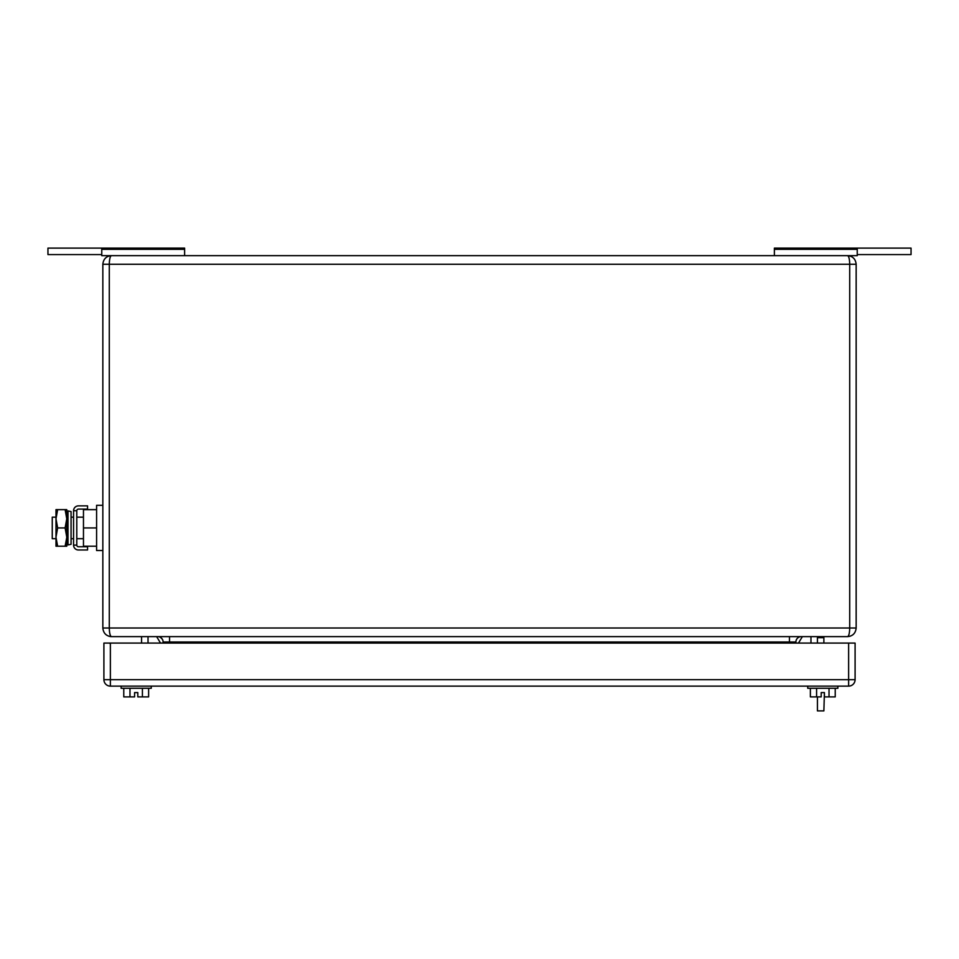 <?xml version="1.0" encoding="UTF-8"?>
<svg xmlns="http://www.w3.org/2000/svg" width="959" height="959" viewBox="0 0 959 959"><rect width="100%" height="100%" fill="white"/><g stroke="black" fill="none" stroke-linecap="round" stroke-linejoin="round"><path stroke-width="1.44" d="M789.437 636.62L789.437 642.003L795.898 642.003A5.382 5.382 0 0 1 801.28 636.62A5.382 5.382 0 0 0 795.898 642.003L795.898 643.081M163.102 643.081L163.102 642.003L169.563 642.003L169.563 643.081M157.72 636.62A5.382 5.382 0 0 1 163.102 642.003M160.525 637.411L162.311 639.209L160.525 637.411M102.841 628.013L102.841 264.264C103.392 259.014 106.257 256.137 111.448 255.657L847.552 255.657C852.731 256.125 855.596 259.002 856.159 264.264L856.159 628.013L849.71 628.013C849.566 633.276 848.847 636.153 847.552 636.62C852.731 636.153 855.596 633.276 856.159 628.013C855.596 633.276 852.731 636.153 847.552 636.62L111.448 636.62C110.153 636.153 109.434 633.276 109.29 628.013L102.841 628.013C103.392 633.264 106.257 636.141 111.448 636.62L108.715 636.177M109.71 633.108L110.273 635.23M857.238 248.117L774.381 248.117L774.381 255.657L847.552 255.657C852.731 256.125 855.596 259.002 856.159 264.264L109.29 264.264L109.29 628.013L849.71 628.013L849.71 264.264C849.566 259.002 848.847 256.125 847.552 255.657L857.238 255.657L857.238 248.117L911.05 248.117L911.05 254.579L857.238 254.579M101.762 254.579L47.95 254.579L47.95 248.117L184.619 248.117L184.619 249.328L101.762 249.328L101.762 255.657L111.436 255.657C110.153 256.125 109.434 259.002 109.29 264.264L102.841 264.264M160.525 643.081L156.641 636.62M148.034 636.62L148.034 643.081M810.966 636.62L810.966 643.081M798.475 643.081L802.359 636.62M141.572 643.081L141.572 636.62M817.428 643.081L817.428 637.699L823.877 637.699L823.877 636.62M817.428 636.62L817.428 637.699M817.428 696.893L817.428 710.883L823.877 710.883L824.416 692.59L821.192 692.59L821.192 696.893L816.589 696.893L816.589 688.274M823.877 637.699L823.877 643.081M774.381 249.328L857.238 249.328M184.619 249.328L184.619 255.657M101.762 249.328L101.762 248.117M111.448 255.657L108.715 256.101L111.448 255.657M848.631 686.129L110.369 686.129A6.461 6.461 0 0 1 103.908 679.667L103.908 643.081L110.369 643.081L110.369 679.667L848.631 679.667L848.631 686.129A6.461 6.461 0 0 0 855.092 679.667A6.461 6.461 0 0 1 848.631 686.129M848.631 643.081L855.092 643.081L855.092 679.667L848.631 679.667L848.631 643.081L110.369 643.081M121.134 686.129L121.134 688.274L151.258 688.274L151.258 686.129M123.771 688.274L123.771 696.893L129.98 696.893L129.98 688.274M148.621 688.274L148.621 696.893L137.808 696.893L137.808 692.59L134.584 692.59L134.584 696.893L129.98 696.893M142.411 696.893L142.411 688.274M807.742 686.129L807.742 688.274L837.866 688.274L837.866 686.129M810.379 688.274L810.379 696.893L816.589 696.893M824.416 692.59L824.416 696.893L829.02 696.893L829.02 688.274M835.229 688.274L835.229 696.893L829.02 696.893M137.808 692.59L134.584 692.59M66.974 515.882L68.005 510.919L68.005 544.928L66.974 539.977L66.974 515.882M68.005 544.928L71.062 544.292L71.062 511.567L68.005 510.919M102.841 550.526L96.595 550.526L96.595 505.333L102.841 505.333M96.595 527.929L83.469 527.929L83.469 509.637L96.595 509.637M83.469 527.929L83.469 546.222L96.595 546.222M66.974 538.694L66.974 517.165M71.062 517.165L73.567 517.165M76.792 517.165L83.469 517.165M71.062 538.694L73.567 538.694M76.792 538.694L83.469 538.694M66.758 537.076L65.128 527.929L66.758 518.783L65.128 509.637L66.758 509.637L66.758 546.222L57.636 546.222L56.006 537.448L55.994 546.222L57.636 546.222M57.636 527.929L55.994 518.783L55.994 537.076L57.636 527.929L65.128 527.929M65.128 546.222L66.758 537.448M55.994 509.637L57.636 509.637L55.994 509.637L55.994 518.783L57.636 509.637L65.128 509.637M55.994 517.165L55.994 538.694L52.254 538.694L52.254 517.165L55.994 517.165M73.567 510.727L76.792 510.727A1.642 1.642 0 0 1 78.434 509.097L87.557 509.097L87.557 505.873L78.434 505.873A4.867 4.867 0 0 0 73.567 510.727L73.567 545.12L76.792 545.12A1.642 1.642 0 0 0 78.434 546.762L87.557 546.762L87.557 549.986L78.434 549.986A4.867 4.867 0 0 1 73.567 545.12M76.792 510.727L76.792 545.12M169.563 636.62L169.563 642.003L789.437 642.003L789.437 643.081M110.369 679.667L110.369 686.129A6.461 6.461 0 0 1 103.908 679.667L110.369 679.667M847.552 636.62L850.285 636.177L847.552 636.62M109.997 636.5L111.004 636.608M849.003 255.777L847.996 255.669M850.285 256.101L847.552 255.657M110.129 643.537L109.254 643.081L110.129 643.537"/></g></svg>
